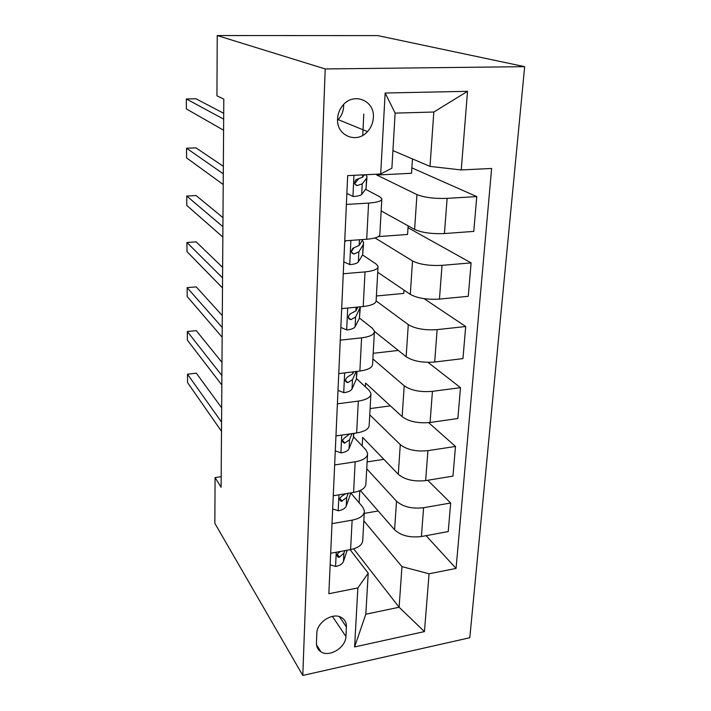 <?xml version="1.0" encoding="UTF-8"?>
<svg xmlns="http://www.w3.org/2000/svg" width="711" height="711" viewBox="0 0 711 711"><rect width="100%" height="100%" fill="white"/><g stroke="black" fill="none" stroke-linecap="round" stroke-linejoin="round"><path stroke-width="1.07" d="M337.574 118.781C336.25 135.668 356.744 144.164 367.48 131.606C371.035 127.687 372.999 123.056 373.355 117.724C375.088 100.331 353.003 91.559 342.418 105.877C339.44 109.672 337.832 113.973 337.574 118.781M337.565 120.239L338.178 119.617C341.529 115.929 343.351 111.565 343.644 106.534L343.626 104.499M325.203 68.949L217.228 35.55L377.843 35.612L524.665 66.656L469.802 637.731L302.788 675.45L325.203 68.949L524.665 66.656M221.183 476.663L215.078 477.588L221.112 487.222L223.805 99.14L216.935 95.816L217.228 35.55M345.919 636.496L346.408 626.942C346.524 622.392 344.657 619.148 340.827 617.184C332.073 612.473 316.786 622.632 316.839 633.208L316.439 642.842C316.368 646.788 317.844 649.756 320.883 651.765C329.309 657.693 345.875 647.525 345.919 636.496L332.437 616.401M429.062 573.795L424.458 631.59L354.602 646.948L357.855 587.944L368.218 573.182L365.818 614.206L399.12 607.247L401.964 566.631L429.062 573.795L456.053 568.427L491.63 168.445L461.252 169.956L430.013 166.392L433.826 112.027L395.12 113.111L391.894 168.223L380.687 173.982L385.149 93.017L467.527 91.319L461.252 169.956M380.687 173.982L347.679 175.626L328.846 593.712L357.855 587.944M215.078 477.588L214.855 523.332L302.788 675.45M353.678 548.848L399.12 607.247L424.458 631.59M368.218 573.182L350.096 549.683M346.381 204.439L368.582 203.106C377.603 202.422 382.029 200.937 381.843 198.671L379.781 196.76L365.561 189.268M343.262 273.753L365.019 271.904C373.862 270.98 378.208 269.105 378.056 266.287L376.066 263.941L362.539 254.956M353.296 248.814L352.709 248.423M340.267 340.16L361.597 337.841C370.262 336.694 374.546 334.463 374.43 331.148L372.502 328.393L359.517 318.039M337.405 403.839L358.308 401.084C366.823 399.742 371.035 397.173 370.955 393.405L369.089 390.286L356.549 378.652M334.65 464.95L355.162 461.803C363.508 460.275 367.658 457.413 367.605 453.218L365.801 449.761L353.643 436.954M332.001 523.652L352.132 520.15C360.326 518.443 364.414 515.306 364.387 510.729L362.646 506.961L350.834 493.061M363.828 520.799L401.964 566.631M359.117 502.81L359.766 490.706M360.335 490.448L394.596 529.802C400.968 535.659 409.9 537.898 421.401 536.529L448.232 531.579L450.667 503.006L427.729 480.263M366.734 468.762L396.507 501.202C402.959 506.845 411.989 509.014 423.587 507.716L450.667 503.006M362.183 445.948L362.646 437.398L398.302 474.308C404.826 479.729 413.944 481.827 425.649 480.6L452.96 476.121L455.484 446.446L428.644 422.654M369.756 414.842L400.275 444.606C406.896 449.787 416.113 451.805 427.933 450.658L455.484 446.446M365.374 386.837L365.578 383.051L402.142 416.664C408.843 421.614 418.148 423.552 430.075 422.485L457.866 418.512L460.488 387.655L428.004 362.352M372.875 358.922L404.204 385.789C410.985 390.481 420.397 392.33 432.439 391.343L460.488 387.655M374.457 331.379L406.141 356.726C413.011 361.161 422.521 362.93 434.67 362.032L462.959 358.611L465.696 326.518L424.085 298.664M376.19 300.949L408.283 324.616C415.242 328.758 424.867 330.428 437.132 329.628L465.696 326.518M377.728 272.269L410.291 294.372C417.348 298.247 427.071 299.82 439.451 299.1L468.273 296.291L471.117 262.883L408.016 227.716M375.053 237.927L412.522 260.937C419.677 264.501 429.515 265.967 442.02 265.354L471.117 262.883M381.158 210.909L414.62 229.44C421.872 232.693 431.808 234.07 444.437 233.555L473.793 231.404L476.761 196.583L411.882 167.867M412.46 158.926L411.527 173.288L376.803 175.03L416.948 194.601C424.298 197.516 434.359 198.778 447.112 198.369L476.761 196.583M376.803 175.03L376.848 174.168M392.925 150.608L430.013 166.392M362.752 135.357L363.792 114.124M330.668 553.265L350.603 549.585C358.726 547.799 362.779 544.528 362.77 539.773L364.299 512.329M456.053 568.427L426.093 535.667M378.216 510.978L364.245 513.386M333.263 495.763L353.571 492.43C361.837 490.803 365.961 487.799 365.916 483.409L367.525 454.685M383.833 459.333L367.125 461.91M390.383 405.848L370.102 408.585M335.956 435.923L356.655 432.963C365.081 431.524 369.258 428.795 369.196 424.805L370.875 394.729M398.276 350.434L373.195 353.314M338.765 373.604L359.873 371.053C368.458 369.8 372.697 367.391 372.608 363.836L374.368 332.304M403.99 290.088L403.777 293.412L376.395 295.989M341.689 308.636L363.214 306.539C371.969 305.49 376.288 303.428 376.155 300.353L378.003 267.274M408.141 225.84L407.581 234.47L378.35 236.594M344.746 240.86L366.707 239.251C375.639 238.434 380.021 236.745 379.852 234.186L381.798 199.462M365.818 614.206L354.602 646.948M385.149 93.017L395.12 113.111M467.527 91.319L433.826 112.027M330.144 564.854L335.796 566.48C339.982 565.547 342.542 563.867 343.475 561.423L347.19 550.216M221.663 407.83L196.325 373.186L187.508 374.199L221.565 422.156M187.508 374.199L187.544 382.598L221.494 431.301M340.729 551.407L339.698 551.896C336.818 553.816 336.347 555.611 338.276 557.3L339.44 557.175L343.884 553.158L344.719 550.678M332.668 508.969L338.418 510.791C342.675 509.938 345.279 508.383 346.221 506.125L350.87 492.874M221.974 362.414L196.263 330.624L187.331 331.522L221.885 375.55M187.331 331.522L187.366 340.151L221.823 384.989M345.839 493.701L342.4 495.763C339.271 497.967 338.934 499.842 341.378 501.379L346.648 497.531L348.186 493.318M335.281 450.863L341.138 452.907C345.475 452.143 348.123 450.73 349.074 448.659L353.349 437.86L353.882 433.363M222.303 315.622L196.2 286.862L187.135 287.635L222.214 327.487M187.135 287.635L187.18 296.514L222.152 337.218M349.848 433.941L345.208 437.398C341.822 439.985 341.644 441.913 344.684 443.175L349.519 439.727L351.963 433.639M338.009 390.41L343.973 392.685C348.39 392.019 351.083 390.757 352.043 388.899L356.327 379.203L357.038 371.391M222.632 267.389L196.138 241.847L186.949 242.495L222.561 277.894M186.949 242.495L186.984 251.623L222.49 287.937M353.66 371.8L352.789 373.71L347.777 376.803C344.577 379.718 344.595 381.656 347.848 382.616L352.505 379.612L356.158 371.498M340.845 327.46L346.924 329.984C351.43 329.424 354.167 328.322 355.127 326.705L359.437 318.217L360.281 307.836M357.935 307.054L355.909 310.885L350.274 313.827C347.546 316.884 347.741 318.821 350.879 319.63L355.607 317.026L360.45 306.805M222.978 217.637L196.076 195.534L186.744 196.04L222.916 226.693M186.744 196.04L186.789 205.435L222.845 237.065M349.865 314.111L348.292 316.759M343.795 261.861L349.999 264.652C354.593 264.199 357.375 263.283 358.344 261.915L362.663 254.751L363.525 244.122M353.349 248.734L352.772 248.379M346.115 240.753L344.711 241.58M362.903 239.527L359.162 245.428L352.967 248.21C350.674 251.347 351.038 253.276 354.042 253.996L358.842 251.836L363.161 244.877L363.614 242.469L362.379 240.362M223.334 166.303L196.005 147.861L186.54 148.217L223.281 173.804M186.54 148.217L186.584 157.895L223.21 184.522M354.069 247.624L351.385 251.561M346.879 193.428L353.207 196.52C357.891 196.183 360.717 195.472 361.695 194.379L366.023 188.646L366.912 177.759M355.118 183.127L354.638 182.923M364.485 174.79L362.548 177.181L355.873 179.759C353.971 182.94 354.451 184.869 357.34 185.544L362.219 183.856L366.547 178.363L366.974 176.444L365.65 174.728M223.707 113.307L195.934 98.758L186.335 98.962L223.663 119.146M186.335 98.962L186.371 108.925L223.583 130.229M358.806 178.63L354.727 183.509M396.507 501.202L394.596 529.802M400.275 444.606L398.302 474.308M404.204 385.789L402.142 416.664M408.283 324.616L406.141 356.726M412.522 260.937L410.291 294.372M416.948 194.601L414.62 229.44M423.587 507.716L421.401 536.529M352.132 520.15L350.603 549.585M355.162 461.803L353.571 492.43M427.933 450.658L425.649 480.6M358.308 401.084L356.655 432.963M432.439 391.343L430.075 422.485M361.597 337.841L359.873 371.053M437.132 329.628L434.67 362.032M365.019 271.904L363.214 306.539M442.02 265.354L439.451 299.1M368.582 203.106L366.707 239.251M447.112 198.369L444.437 233.555M339.396 616.633L346.408 626.942M336.241 552.243L335.574 566.418M343.884 553.158L343.475 561.423M337.272 554.26L339.44 557.175M338.934 494.829L338.187 510.72M350.541 492.927L350.479 494.305M346.648 497.531L346.221 506.125M339.814 498.429L342.133 501.246M341.742 435.096L340.907 452.827M353.571 433.408L353.349 437.86M349.519 439.727L349.074 448.659M342.471 440.438L344.933 443.104M344.657 372.893L343.733 392.596M356.726 371.435L356.327 379.203M352.505 379.612L352.043 388.899M352.887 371.897L352.789 373.71M345.288 380.172L347.848 382.616M347.706 308.05L346.684 329.886M359.917 308.734L359.437 318.217M355.607 317.026L355.127 326.705M356.095 307.232L355.909 310.885M348.274 317.506L350.879 319.63M350.879 240.407L349.75 264.545M363.161 244.877L362.663 254.751M358.842 251.836L358.344 261.915M359.437 239.785L359.162 245.428M351.518 252.298L354.042 253.996M353.936 175.315L352.949 196.396M366.547 178.363L366.023 188.646M362.219 183.856L361.695 194.379M362.663 174.879L362.548 177.181M355.065 184.336L357.34 185.544M338.178 119.617L367.48 131.606M316.511 644.744L320.883 651.765M336.996 555.584L338.276 557.3M339.654 499.282L341.378 501.379M342.426 440.722L344.684 443.175"/></g></svg>
